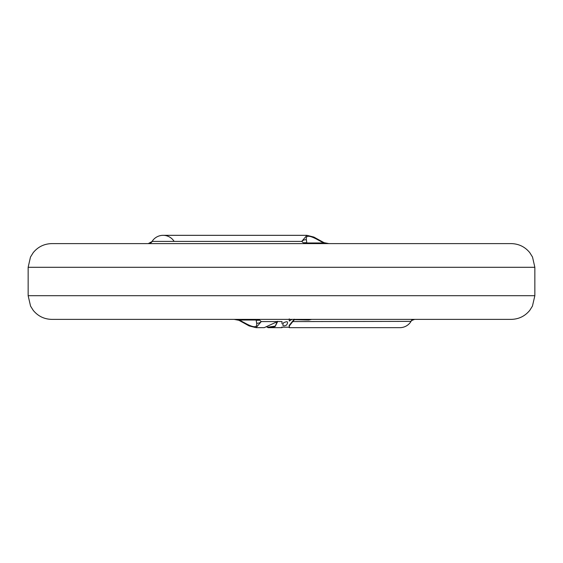 <?xml version="1.0" encoding="UTF-8"?>
<svg xmlns="http://www.w3.org/2000/svg" width="563" height="563" viewBox="0 0 563 563"><rect width="100%" height="100%" fill="white"/><g stroke="black" fill="none" stroke-linecap="round" stroke-linejoin="round"><path stroke-width="0.84" d="M311.677 319.376L308.721 320.044L294.379 319.636L289.283 325.949L289.283 327.237M289.382 326.153L289.382 326.779M294.449 319.861L294.252 319.193L289.093 325.534M308.728 320.044L308.517 319.65L301.592 319.376M308.517 319.643L309.122 319.376M289.227 318.911L289.283 321.079L291.887 319.376M282.014 323.781L282.014 321.586L277.665 321.473L264.272 327.652L256.081 327.666L261.26 321.586L258.691 319.376L256.172 320.016A4.736 4.321 23 0 0 259.473 320.016M256.622 323.162L256.172 320.016L239.324 320.016L245.137 323.162C253.702 327.905 257.53 327.905 256.622 323.162A4.736 4.018 -25.5 0 0 261.26 321.586L277.51 321.586M245.137 323.162A4.736 2.386 123.5 0 1 243.878 323.007L249.106 325.907L256.081 327.666M238.867 320.284L234.081 319.376L239.324 320.016A4.736 0.76 112.5 0 1 238.867 320.284L243.878 323.014M277.313 321.339L275.061 326.631L277.629 321.586M274.899 326.188L267.854 327.194M268.002 327.631L275.061 326.631M410.758 321.586A4.736 4.729 -90 0 1 414.762 319.376C411.926 320.277 410.687 320.945 411.032 321.374L292.591 321.586M412.017 319.376A13.019 13.019 0 0 1 399.807 327.666A13.019 13.019 0 0 0 411.032 321.374A13.019 13.019 0 0 1 399.807 327.666A13.019 13.019 0 0 0 412.017 319.376M534.85 295.702L28.15 295.702L30.564 306.117L33.231 310.361C38.052 316.209 44.252 319.214 51.824 319.376L511.176 319.376C518.748 319.214 524.948 316.209 529.769 310.361L532.436 306.117L534.85 295.702L534.85 267.291L532.514 257.038L529.769 252.632C524.948 246.784 518.748 243.779 511.176 243.61L51.824 243.61C44.252 243.779 38.052 246.784 33.231 252.632L30.486 257.038L28.15 267.291L534.85 267.291M151.968 241.611A13.019 13.019 0 0 1 174.129 241.4A13.019 13.019 0 0 0 151.968 241.611L152.242 241.4A4.736 4.729 -90 0 1 148.238 243.61L151.968 241.611A13.019 13.019 0 0 1 163.193 235.327M152.242 241.4L301.74 241.4A4.736 4.018 -25.5 0 1 306.378 239.824L306.828 242.977L304.309 243.61L301.74 241.4L306.898 235.327L163.08 235.327M303.527 242.977A4.736 4.321 23 0 1 306.828 242.977L323.676 242.977L328.919 243.61M306.919 235.327L313.894 237.079L319.122 239.979A4.736 2.386 123.5 0 0 317.863 239.824C309.298 235.088 305.47 235.088 306.378 239.824M324.26 242.977A4.736 0.76 112.5 0 0 324.133 242.702A4.736 0.76 112.5 0 0 323.676 242.977L317.863 239.824M341.952 319.376L348.476 319.376M304.801 319.376L307.349 319.376M300.86 319.376L301.944 319.376M283.478 322.824C282.133 325.914 283.168 326.653 286.581 325.027C288.594 321.614 287.559 320.882 283.478 322.824M285.617 319.376L284.744 319.376L285.617 319.376M399.92 327.666L289.283 327.666L289.185 327.082M289.283 327.624L289.375 326.821M289.283 318.918L289.283 319.355M289.312 318.904L289.283 319.341M281.901 327.04L282.014 327.617M281.986 327.194L289.248 327.194M268.34 327.18L267.045 327.202M28.15 295.702L28.15 267.291M319.122 239.979L324.133 242.702L328.883 243.61M268.002 327.666L282 327.666M305.322 319.376L304.801 319.39"/></g></svg>
